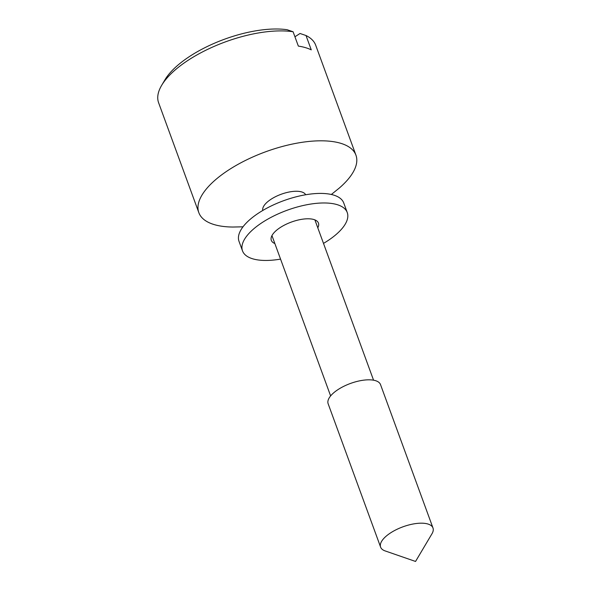 <?xml version="1.0" encoding="UTF-8"?>
<svg xmlns="http://www.w3.org/2000/svg" width="591" height="591" viewBox="0 0 591 591"><rect width="100%" height="100%" fill="white"/><g stroke="black" fill="none" stroke-linecap="round" stroke-linejoin="round"><path stroke-width="0.89" d="M161.675 85.303L164.963 79.77A78.071 31.936 -20.1 0 1 190.206 56.056A78.071 31.936 -20.1 0 1 287.108 29.72L293.092 31.759A83.649 34.219 159.9 0 0 188.728 59.89A83.649 34.219 159.9 0 0 161.675 85.303A83.649 34.219 159.9 0 0 158.61 102.76L198.835 212.671A83.649 34.219 -20.1 0 1 228.946 169.802A83.649 34.219 -20.1 0 1 355.945 155.182A83.649 34.219 -20.1 0 1 339.145 188.182L331.337 194.483M355.945 155.182L315.72 45.271A83.649 34.219 159.9 0 0 306.012 35.519L300.029 33.488L294.931 36.782M293.092 31.759L298.344 46.091A83.649 34.219 -20.1 0 1 311.258 49.858L306.012 35.519M242.997 226.811L232.965 227.04A83.649 34.219 -20.1 0 1 198.835 212.671M262.781 210.462A22.864 9.353 -20.1 0 1 271.143 199.182A22.864 9.353 -20.1 0 1 305.673 194.764M380.611 547.14L328.153 403.779A27.88 11.406 -20.1 0 1 338.185 389.484A27.88 11.406 -20.1 0 1 380.523 384.608L432.981 527.977A27.88 11.406 -20.1 0 1 431.962 533.791L415.547 561.45L385.147 550.923A27.88 11.406 -20.1 0 1 380.611 547.14A27.88 11.406 -20.1 0 1 390.651 532.846A27.88 11.406 -20.1 0 1 432.981 527.977M274.859 243.544A25.095 10.269 -20.1 0 1 271.313 240.338A25.095 10.269 -20.1 0 1 282.705 226.05A25.095 10.269 -20.1 0 1 309.241 218.81A25.095 10.269 -20.1 0 1 318.446 223.088A25.095 10.269 -20.1 0 1 317.803 227.831M280.555 259.109A55.768 22.813 -20.1 0 1 262.951 260.395A55.768 22.813 -20.1 0 1 242.509 250.88L239.008 241.32A55.768 22.813 -20.1 0 1 264.332 209.569A55.768 22.813 -20.1 0 1 323.307 193.471A55.768 22.813 -20.1 0 1 343.748 202.994L347.249 212.546A55.768 22.813 -20.1 0 1 323.499 243.396M242.509 250.88A55.768 22.813 -20.1 0 1 267.826 219.121A55.768 22.813 -20.1 0 1 326.801 203.031A55.768 22.813 -20.1 0 1 347.249 212.546M330.62 395.918L271.949 235.595M373.564 380.205L314.892 219.882"/></g></svg>
